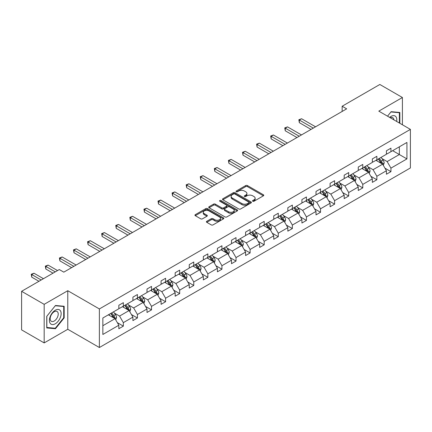 <?xml version="1.0" encoding="UTF-8"?>
<svg xmlns="http://www.w3.org/2000/svg" width="432" height="432" viewBox="0 0 432 432"><rect width="100%" height="100%" fill="white"/><g stroke="black" fill="none" stroke-linecap="round" stroke-linejoin="round"><path stroke-width="0.65" d="M252.747 201.253A0.875 0.508 0 0 0 253.989 201.253L263.407 195.815A1.253 0.724 0 0 0 263.768 195.302A1.253 0.724 0 0 0 263.407 194.789L247.455 185.582A1.253 0.724 0 0 0 245.678 185.582L236.266 191.02A0.875 0.508 0 0 0 236.007 191.376A0.875 0.508 0 0 0 236.266 191.732A0.875 0.508 0 0 0 237.503 191.732L238.723 191.03A4.012 2.317 0 0 1 244.393 191.03L245.727 191.797A4.012 2.317 0 0 1 246.899 193.433A4.012 2.317 0 0 1 245.727 195.075L244.507 195.777A0.875 0.508 0 0 0 244.247 196.133A0.875 0.508 0 0 0 244.507 196.495A0.875 0.508 0 0 0 245.749 196.495L246.964 195.788A4.012 2.317 0 0 1 252.639 195.788L253.967 196.555A4.012 2.317 0 0 1 255.139 198.196A4.012 2.317 0 0 1 253.967 199.832L252.747 200.534A0.875 0.508 0 0 0 252.493 200.891A0.875 0.508 0 0 0 252.747 201.253L252.747 200.534M206.777 221.292A1.253 0.724 0 0 0 206.41 221.805A1.253 0.724 0 0 0 206.777 222.318L211.253 224.899A1.253 0.724 0 0 0 213.025 224.899L223.479 218.862A1.253 0.724 0 0 0 223.846 218.354A1.253 0.724 0 0 0 223.479 217.841L207.533 208.629A1.253 0.724 0 0 0 205.756 208.629L195.302 214.666A1.253 0.724 0 0 0 194.935 215.179A1.253 0.724 0 0 0 195.302 215.692L200.707 218.813A1.253 0.724 0 0 0 202.478 218.813L206.955 216.227A1.253 0.724 0 0 0 207.322 215.719A1.253 0.724 0 0 0 206.955 215.206L204.271 213.656A3.353 1.933 0 0 1 203.294 212.29A3.353 1.933 0 0 1 205.362 210.503A3.353 1.933 0 0 1 209.012 210.919L219.515 216.983A3.353 1.933 0 0 1 220.498 218.354A3.353 1.933 0 0 1 218.43 220.142A3.353 1.933 0 0 1 214.774 219.721L213.025 218.711A1.253 0.724 0 0 0 211.253 218.711L206.777 221.292L206.777 222.318M67.781 290.709L44.172 304.339L21.6 291.308L21.6 329.881L44.172 342.911L67.781 329.281L99.376 347.522L99.376 308.95L67.781 290.709L67.781 329.281M402.408 124.772L402.408 97.508L378.799 111.137L410.4 129.384L99.376 308.95M402.408 97.508L379.841 84.478L342.149 106.24L342.149 111.451M21.6 291.308L59.292 269.546L63.806 272.149L346.658 108.848L342.149 106.24M238.815 208.991A1.253 0.724 0 0 0 240.586 208.991L251.041 202.954A1.253 0.724 0 0 0 251.408 202.441A1.253 0.724 0 0 0 251.041 201.928L235.089 192.721A1.253 0.724 0 0 0 233.318 192.721L222.863 198.758A1.253 0.724 0 0 0 222.496 199.271A1.253 0.724 0 0 0 222.863 199.778L238.815 208.991M220.153 201.442A0.875 0.508 0 0 1 221.044 201.566L221.044 200.524L237.26 209.887A1.253 0.724 0 0 1 237.627 210.395A1.253 0.724 0 0 1 237.26 210.908L226.805 216.945A1.253 0.724 0 0 1 225.034 216.945L209.083 207.738L213.554 205.173L213.554 204.131L209.083 206.712A1.253 0.724 0 0 0 208.715 207.225A1.253 0.724 0 0 0 209.083 207.738L209.083 206.712M213.554 205.173A1.253 0.724 0 0 1 215.33 205.173L215.33 204.131A1.253 0.724 0 0 0 213.554 204.131M215.33 204.131L221.8 207.862A1.253 0.724 0 0 0 223.571 207.862L226.541 206.15A1.253 0.724 0 0 0 226.908 205.637A1.253 0.724 0 0 0 226.541 205.124L219.802 201.236A0.875 0.508 0 0 1 219.548 200.88A0.875 0.508 0 0 1 220.088 200.41A0.875 0.508 0 0 1 221.044 200.524M44.172 304.339L44.172 342.911M102.854 317.995L118.832 308.767L118.832 305.273L123.347 302.67L123.347 306.164L132.916 300.634L132.916 297.146L137.43 294.538L137.43 298.031L147.004 292.507L147.004 289.013L151.519 286.405L151.519 289.899L161.087 284.375L161.087 280.881L165.602 278.273L165.602 281.767L175.171 276.242L175.171 272.749L179.685 270.146L179.685 273.634L189.254 268.11L189.254 264.616L193.768 262.013L193.768 265.507L203.337 259.978L203.337 256.489L207.851 253.881L207.851 257.375L217.42 251.851L217.42 248.357L221.935 245.749L221.935 249.242L231.503 243.718L231.503 240.224L236.018 237.616L236.018 241.11L245.592 235.586L245.592 232.092L250.106 229.489L250.106 232.978L259.675 227.453L259.675 223.96L264.19 221.357L264.19 224.851L273.758 219.321L273.758 215.833L278.273 213.224L278.273 216.718L287.842 211.194L287.842 207.7L292.356 205.092L292.356 208.586L301.925 203.062L301.925 199.568L306.439 196.96L306.439 200.453L316.008 194.929L316.008 191.435L320.522 188.833L320.522 192.321L330.097 186.797L330.097 183.303L334.606 180.7L334.606 184.189L344.18 178.664L344.18 175.176L348.694 172.568L348.694 176.062L358.263 170.537L358.263 167.044L362.777 164.435L362.777 167.929L372.346 162.405L372.346 158.911L376.861 156.303L376.861 159.797L386.429 154.273L386.429 150.779L390.944 148.176L390.944 151.664L406.922 142.441L406.922 158.911L390.944 168.14L390.944 171.628L386.429 174.236L386.429 170.743L376.861 176.267L376.861 179.761L372.346 182.369L372.346 178.875L362.777 184.399L362.777 187.893L358.263 190.501L358.263 187.007L348.694 192.532L348.694 196.025L344.18 198.628L344.18 195.14L334.606 200.664L334.606 204.152L330.097 206.761L330.097 203.267L320.522 208.796L320.522 212.285L316.008 214.893L316.008 211.399L306.439 216.923L306.439 220.417L301.925 223.025L301.925 219.532L292.356 225.056L292.356 228.55L287.842 231.158L287.842 227.664L278.273 233.188L278.273 236.682L273.758 239.285L273.758 235.796L264.19 241.321L264.19 244.809L259.675 247.417L259.675 243.923L250.106 249.453L250.106 252.941L245.592 255.55L245.592 252.056L236.018 257.58L236.018 261.074L231.503 263.682L231.503 260.188L221.935 265.712L221.935 269.206L217.42 271.814L217.42 268.321L207.851 273.845L207.851 277.339L203.337 279.941L203.337 276.453L193.768 281.977L193.768 285.471L189.254 288.074L189.254 284.58L179.685 290.11L179.685 293.598L175.171 296.206L175.171 292.712L165.602 298.237L165.602 301.73L161.087 304.339L161.087 300.845L151.519 306.369L151.519 309.863L147.004 312.471L147.004 308.977L137.43 314.501L137.43 317.995L132.916 320.598L132.916 317.11L123.347 322.634L123.347 326.128L118.832 328.73L118.832 325.237L102.854 334.465L102.854 317.995M99.376 347.522L410.4 167.956L410.4 129.384M122.445 306.682L129.125 310.538L119.556 316.067L114.329 313.049M119.556 316.067L123.347 322.634M129.125 310.538L132.916 317.11M118.832 307.935L119.556 308.351L123.347 306.164M136.528 298.55L143.208 302.411L133.639 307.935L128.412 304.916M133.639 307.935L137.43 314.501M143.208 302.411L147.004 308.977M132.916 299.803L133.639 300.218L137.43 298.031M150.611 290.417L157.297 294.278L147.722 299.803L142.501 296.784M147.722 299.803L151.519 306.369M157.297 294.278L161.087 300.845M147.004 291.67L147.722 292.086L151.519 289.899M164.695 282.29L171.38 286.146L161.806 291.67L156.584 288.652M161.806 291.67L165.602 298.237M171.38 286.146L175.171 292.712M161.087 283.538L161.806 283.959L165.602 281.767M178.783 274.158L185.463 278.014L175.894 283.538L170.667 280.525M175.894 283.538L179.685 290.11M185.463 278.014L189.254 284.58M175.171 275.411L175.894 275.827L179.685 273.634M192.866 266.026L199.546 269.881L189.977 275.411L184.75 272.392M189.977 275.411L193.768 281.977M199.546 269.881L203.337 276.453M189.254 267.278L189.977 267.694L193.768 265.507M206.95 257.893L213.629 261.754L204.061 267.278L198.833 264.26M204.061 267.278L207.851 273.845M213.629 261.754L217.42 268.321M203.337 259.146L204.061 259.562L207.851 257.375M221.033 249.761L227.713 253.622L218.144 259.146L212.917 256.127M218.144 259.146L221.935 265.712M227.713 253.622L231.503 260.188M217.42 251.014L218.144 251.429L221.935 249.242M235.116 241.634L241.796 245.489L232.227 251.014L227.005 247.995M232.227 251.014L236.018 257.58M241.796 245.489L245.592 252.056M231.503 242.881L232.227 243.302L236.018 241.11M249.199 233.501L255.884 237.357L246.31 242.881L241.088 239.868M246.31 242.881L250.106 249.453M255.884 237.357L259.675 243.923M245.592 234.754L246.31 235.17L250.106 232.978M263.288 225.369L269.968 229.225L260.399 234.754L255.172 231.736M260.399 234.754L264.19 241.321M269.968 229.225L273.758 235.796M259.675 226.622L260.399 227.038L264.19 224.851M277.371 217.237L284.051 221.098L274.482 226.622L269.255 223.603M274.482 226.622L278.273 233.188M284.051 221.098L287.842 227.664M273.758 218.489L274.482 218.905L278.273 216.718M291.454 209.104L298.134 212.965L288.565 218.489L283.338 215.471M288.565 218.489L292.356 225.056M298.134 212.965L301.925 219.532M287.842 210.357L288.565 210.773L292.356 208.586M305.537 200.977L312.217 204.833L302.648 210.357L297.421 207.338M302.648 210.357L306.439 216.923M312.217 204.833L316.008 211.399M301.925 202.225L302.648 202.646L306.439 200.453M319.621 192.845L326.3 196.7L316.732 202.225L311.504 199.211M316.732 202.225L320.522 208.796M326.3 196.7L330.097 203.267M316.008 194.092L316.732 194.513L320.522 192.321M333.704 184.712L340.384 188.568L330.815 194.098L325.593 191.079M330.815 194.098L334.606 200.664M340.384 188.568L344.18 195.14M330.097 185.965L330.815 186.381L334.606 184.189M347.787 176.58L354.472 180.441L344.898 185.965L339.676 182.947M344.898 185.965L348.694 192.532M354.472 180.441L358.263 187.007M344.18 177.833L344.898 178.249L348.694 176.062M361.876 168.448L368.555 172.309L358.987 177.833L353.759 174.814M358.987 177.833L362.777 184.399M368.555 172.309L372.346 178.875M358.263 169.7L358.987 170.116L362.777 167.929M375.959 160.321L382.639 164.176L373.07 169.7L367.843 166.682M373.07 169.7L376.861 176.267M382.639 164.176L386.429 170.743M372.346 161.568L373.07 161.989L376.861 159.797M392.661 150.676L399.341 154.532L387.153 161.568L381.926 158.555M387.153 161.568L390.944 168.14M406.922 158.911L399.341 154.532L399.341 146.821L406.922 142.441M386.429 153.436L387.153 153.857L390.944 151.664M102.854 325.706L115.042 318.67L108.362 314.815M115.042 318.67L118.832 325.237M384.939 168.161L390.944 171.628M370.856 176.294L376.861 179.761M356.773 184.426L362.777 187.893M342.689 192.559L348.694 196.025M328.606 200.691L334.606 204.152M314.523 208.818L320.522 212.285M300.434 216.95L306.439 220.417M286.351 225.083L292.356 228.55M272.268 233.215L278.273 236.682M258.185 241.348L264.19 244.809M244.102 249.475L250.106 252.941M230.018 257.607L236.018 261.074M215.93 265.739L221.935 269.206M201.847 273.872L207.851 277.339M187.763 282.004L193.768 285.471M173.68 290.131L179.685 293.598M159.597 298.264L165.602 301.73M145.514 306.396L151.519 309.863M131.431 314.528L137.43 317.995M117.342 322.661L123.347 326.128M399.838 123.282L399.838 112.471L391.127 111.694L387.526 116.176L390.944 111.953L399.384 112.703L399.384 123.023M64.168 317.887L64.168 306.272L55.458 305.489L46.742 316.327L46.742 327.947L55.458 328.725L64.168 317.887L63.715 317.623M253.098 201.377L253.967 200.875A4.012 2.317 0 0 0 255.139 199.238L255.139 198.196M246.899 193.433L246.899 194.476A4.012 2.317 0 0 1 245.727 196.117L244.858 196.614M263.385 195.826L247.455 186.624A1.253 0.724 0 0 0 245.678 186.624L236.617 191.857M251.024 202.959L235.089 193.763A1.253 0.724 0 0 0 233.318 193.763L222.88 199.789M248.827 202.797A0.875 0.508 0 0 0 249.086 202.441A0.875 0.508 0 0 0 248.827 202.084L234.824 194A0.875 0.508 0 0 0 233.582 194L232.297 194.74A4.012 2.317 0 0 0 231.125 196.376A4.012 2.317 0 0 0 232.297 198.013L241.871 203.542A4.012 2.317 0 0 0 247.541 203.542L248.827 202.797L248.827 203.839A0.875 0.508 0 0 0 249.086 203.483L249.086 202.441M231.125 196.376L231.125 197.419A4.012 2.317 0 0 0 232.297 199.055L232.297 198.013M248.827 203.839L247.541 204.584A4.012 2.317 0 0 1 241.871 204.584L232.297 199.055M215.33 205.173L221.8 208.904A1.253 0.724 0 0 0 223.571 208.904L226.541 207.193A1.253 0.724 0 0 0 226.908 206.68L226.908 205.637M221.044 201.566L237.244 210.919M228.512 211.739A3.353 1.933 0 0 0 232.162 212.161A3.353 1.933 0 0 0 234.236 210.373A3.353 1.933 0 0 0 233.253 209.002L229.554 206.869A1.253 0.724 0 0 0 227.777 206.869L224.813 208.58A1.253 0.724 0 0 0 224.446 209.093A1.253 0.724 0 0 0 224.813 209.601L228.512 211.739L228.512 212.782A3.353 1.933 0 0 0 232.162 213.203A3.353 1.933 0 0 0 234.236 211.415L234.236 210.373M224.446 209.093L224.446 210.136A1.253 0.724 0 0 0 224.813 210.643L224.813 209.601M228.512 212.782L224.813 210.643M220.498 218.354L220.498 219.397A3.353 1.933 0 0 1 218.43 221.184A3.353 1.933 0 0 1 214.774 220.763L213.025 219.753A1.253 0.724 0 0 0 211.253 219.753L206.793 222.329M203.294 212.29L203.294 213.332A3.353 1.933 0 0 0 204.271 214.699L204.271 213.656M206.939 216.238L204.271 214.699M223.463 218.873L207.533 209.671A1.253 0.724 0 0 0 205.756 209.671L195.318 215.703M54.535 328.19L55.458 328.725M383.324 165.364L384.156 162.967A3.386 1.955 -120 0 0 383.076 160.083L381.046 157.378M377.411 161.158L376.531 159.986M315.56 126.803L301.59 118.741L299.333 120.042L299.333 122.65L311.045 129.411M382.136 163.89L382.325 163.112A3.386 1.955 -120 0 0 381.359 161.077L379.334 158.371M378.486 158.857L380.716 161.838A1.723 0.994 60 0 1 381.029 162.362L382.325 163.112M378.248 158.998L380.279 161.703A3.386 1.955 60 0 1 381.121 163.301M299.333 122.65L298.836 119.756L313.303 128.104M298.836 119.756L301.59 118.741M369.241 173.497L370.073 171.099A3.386 1.955 -120 0 0 368.993 168.215L366.962 165.51M363.328 169.29L362.448 168.118M301.477 134.935L287.507 126.873L285.25 128.174L285.25 130.783L296.962 137.538M368.053 172.017L368.242 171.239A3.386 1.955 -120 0 0 367.276 169.209L365.251 166.504M364.403 166.99L366.633 169.97A1.723 0.994 60 0 1 366.946 170.494L368.242 171.239M364.165 167.125L366.19 169.83A3.386 1.955 60 0 1 367.033 171.428M285.25 130.783L284.753 127.888L299.219 136.237M284.753 127.888L287.507 126.873M355.158 181.629L355.984 179.231A3.386 1.955 -120 0 0 354.904 176.348L352.879 173.642M349.245 177.422L348.365 176.251M287.388 143.068L273.424 135L271.166 136.307L271.166 138.91L282.874 145.67M353.97 180.149L354.159 179.372A3.386 1.955 -120 0 0 353.192 177.336L351.162 174.631M350.32 175.122L352.55 178.097A1.723 0.994 60 0 1 352.863 178.621L354.159 179.372M350.082 175.257L352.107 177.962A3.386 1.955 60 0 1 352.949 179.561M271.166 138.91L270.67 136.021L285.131 144.369M270.67 136.021L273.424 135M396.657 121.451A8.3 4.79 120 0 0 389.61 117.38M393.876 119.842A5.681 3.278 120 0 0 392.715 117.671A5.681 3.278 120 0 0 390.253 117.752M398.828 112.385L399.384 112.703M60.356 317.455A8.3 4.79 120 0 0 58.212 309.442A8.3 4.79 120 0 0 50.193 316.548A8.3 4.79 120 0 0 52.342 324.567A8.3 4.79 120 0 0 60.356 317.455M57.688 316.699A5.681 3.278 120 0 0 57.046 311.467A5.681 3.278 120 0 0 50.728 316.073A5.681 3.278 120 0 0 51.365 321.305A5.681 3.278 120 0 0 57.688 316.699M46.834 327.505L46.834 316.251L55.274 305.748L63.715 306.504L63.715 317.758L55.274 328.261L46.742 327.451M63.158 306.18L63.715 306.504M341.075 189.756L341.901 187.358A3.386 1.955 -120 0 0 340.821 184.48L338.796 181.775M335.162 185.555L334.282 184.378M273.305 151.195L259.34 143.132L257.083 144.439L257.083 147.042L268.79 153.803M339.887 188.282L340.076 187.504A3.386 1.955 -120 0 0 339.109 185.468L337.079 182.763M336.231 183.254L338.461 186.23A1.723 0.994 60 0 1 338.774 186.754L340.076 187.504M335.999 183.389L338.024 186.095A3.386 1.955 60 0 1 338.866 187.693M257.083 147.042L256.586 144.148L271.048 152.501M256.586 144.148L259.34 143.132M326.986 197.888L327.818 195.491A3.386 1.955 -120 0 0 326.738 192.613L324.713 189.907M321.079 193.682L320.198 192.51M259.222 159.327L245.257 151.265L243 152.566L243 155.174L254.707 161.935M325.804 196.414L325.993 195.637A3.386 1.955 -120 0 0 325.026 193.601L322.996 190.895M322.148 191.387L324.378 194.362A1.723 0.994 60 0 1 324.691 194.886L325.993 195.637M321.916 191.522L323.941 194.227A3.386 1.955 60 0 1 324.783 195.826M243 155.174L242.503 152.28L256.964 160.634M242.503 152.28L245.257 151.265M312.903 206.021L313.735 203.623A3.386 1.955 -120 0 0 312.655 200.74L310.63 198.034M306.99 201.814L306.115 200.642M245.138 167.459L231.174 159.397L228.917 160.699L228.917 163.307L240.624 170.068M311.72 204.547L311.909 203.769A3.386 1.955 -120 0 0 310.937 201.733L308.912 199.028M308.065 199.514L310.295 202.495A1.723 0.994 60 0 1 310.608 203.018L311.909 203.769M307.827 199.654L309.857 202.36A3.386 1.955 60 0 1 310.7 203.958M228.917 163.307L228.42 160.412L242.881 168.761M228.42 160.412L231.174 159.397M298.82 214.153L299.651 211.756A3.386 1.955 -120 0 0 298.571 208.872L296.546 206.167M292.907 209.947L292.032 208.775M231.055 175.592L217.085 167.53L214.828 168.831L214.828 171.439L226.541 178.195M297.637 212.674L297.826 211.896A3.386 1.955 -120 0 0 296.854 209.866L294.829 207.16M293.981 207.646L296.212 210.627A1.723 0.994 60 0 1 296.525 211.151L297.826 211.896M293.744 207.781L295.774 210.487A3.386 1.955 60 0 1 296.617 212.085M214.828 171.439L214.337 168.545L228.798 176.893M214.337 168.545L217.085 167.53M284.737 222.286L285.568 219.888A3.386 1.955 -120 0 0 284.488 217.004L282.458 214.299M278.824 218.079L277.943 216.907M216.972 183.724L203.002 175.657L200.745 176.963L200.745 179.566L212.458 186.327M283.549 220.806L283.738 220.028A3.386 1.955 -120 0 0 282.771 217.993L280.746 215.287M279.898 215.779L282.128 218.754A1.723 0.994 60 0 1 282.442 219.278L283.738 220.028M279.661 215.914L281.686 218.619A3.386 1.955 60 0 1 282.533 220.217M200.745 179.566L200.248 176.677L214.715 185.026M200.248 176.677L203.002 175.657M270.653 230.413L271.485 228.015A3.386 1.955 -120 0 0 270.405 225.137L268.375 222.431M264.74 226.211L263.86 225.034M202.889 191.851L188.919 183.789L186.662 185.096L186.662 187.699L198.374 194.459M269.465 228.938L269.654 228.161A3.386 1.955 -120 0 0 268.688 226.125L266.663 223.42M265.815 223.911L268.045 226.886A1.723 0.994 60 0 1 268.358 227.41L269.654 228.161M265.577 224.046L267.602 226.751A3.386 1.955 60 0 1 268.445 228.35M186.662 187.699L186.165 184.804L200.632 193.158M186.165 184.804L188.919 183.789M256.57 238.545L257.396 236.147A3.386 1.955 -120 0 0 256.316 233.269L254.291 230.564M250.657 234.338L249.777 233.167M188.8 199.984L174.836 191.921L172.579 193.223L172.579 195.831L184.286 202.592M255.382 237.071L255.571 236.293A3.386 1.955 -120 0 0 254.605 234.257L252.574 231.552M251.726 232.043L253.962 235.019A1.723 0.994 60 0 1 254.275 235.543L255.571 236.293M251.494 232.178L253.519 234.884A3.386 1.955 60 0 1 254.362 236.482M172.579 195.831L172.082 192.937L186.543 201.29M172.082 192.937L174.836 191.921M242.482 246.677L243.313 244.28A3.386 1.955 -120 0 0 242.233 241.396L240.208 238.691M236.574 242.471L235.694 241.299M174.717 208.116L160.753 200.054L158.495 201.355L158.495 203.963L170.203 210.724M241.299 245.203L241.488 244.426A3.386 1.955 -120 0 0 240.521 242.39L238.491 239.684M237.643 240.17L239.873 243.151A1.723 0.994 60 0 1 240.187 243.675L241.488 244.426M237.411 240.311L239.436 243.016A3.386 1.955 60 0 1 240.278 244.615M158.495 203.963L157.999 201.069L172.46 209.417M157.999 201.069L160.753 200.054M228.398 254.81L229.23 252.412A3.386 1.955 -120 0 0 228.15 249.529L226.125 246.823M222.491 250.603L221.611 249.431M160.634 216.248L146.669 208.186L144.412 209.488L144.412 212.096L156.119 218.851M227.216 253.33L227.405 252.553A3.386 1.955 -120 0 0 226.433 250.522L224.408 247.817M223.56 248.303L225.79 251.284A1.723 0.994 60 0 1 226.103 251.807L227.405 252.553M223.322 248.438L225.353 251.143A3.386 1.955 60 0 1 226.195 252.742M144.412 212.096L143.915 209.201L158.377 217.55M143.915 209.201L146.669 208.186M214.315 262.942L215.147 260.545A3.386 1.955 -120 0 0 214.067 257.661L212.042 254.956M208.402 258.736L207.527 257.564M146.551 224.381L132.586 216.313L130.329 217.62L130.329 220.223L142.036 226.984M213.133 261.463L213.322 260.685A3.386 1.955 -120 0 0 212.35 258.649L210.325 255.944M209.477 256.435L211.707 259.411A1.723 0.994 60 0 1 212.02 259.934L213.322 260.685M209.239 256.57L211.27 259.276A3.386 1.955 60 0 1 212.112 260.874M130.329 220.223L129.832 217.334L144.293 225.682M129.832 217.334L132.586 216.313M200.232 271.069L201.064 268.672A3.386 1.955 -120 0 0 199.984 265.793L197.953 263.088M194.319 266.868L193.444 265.691M132.467 232.508L118.498 224.446L116.24 225.752L116.24 228.355L127.953 235.116M199.044 269.595L199.238 268.817A3.386 1.955 -120 0 0 198.266 266.782L196.241 264.076M195.394 264.568L197.624 267.543A1.723 0.994 60 0 1 197.937 268.067L199.238 268.817M195.156 264.703L197.186 267.408A3.386 1.955 60 0 1 198.029 269.006M116.24 228.355L115.744 225.461L130.21 233.815M115.744 225.461L118.498 224.446M186.149 279.202L186.98 276.804A3.386 1.955 -120 0 0 185.9 273.926L183.87 271.22M180.236 274.995L179.356 273.823M118.384 240.64L104.414 232.578L102.157 233.879L102.157 236.488L113.87 243.248M184.961 277.727L185.15 276.95A3.386 1.955 -120 0 0 184.183 274.914L182.158 272.209M181.31 272.7L183.541 275.675A1.723 0.994 60 0 1 183.854 276.199L185.15 276.95M181.073 272.835L183.098 275.54A3.386 1.955 60 0 1 183.946 277.139M102.157 236.488L101.66 233.593L116.127 241.947M101.66 233.593L104.414 232.578M172.066 287.334L172.892 284.936A3.386 1.955 -120 0 0 171.817 282.053L169.787 279.347M166.153 283.127L165.272 281.956M104.296 248.773L90.331 240.71L88.074 242.012L88.074 244.62L99.787 251.381M170.878 285.86L171.067 285.082A3.386 1.955 -120 0 0 170.1 283.046L168.075 280.341M167.227 280.827L169.457 283.808A1.723 0.994 60 0 1 169.771 284.332L171.067 285.082M166.99 280.967L169.015 283.673A3.386 1.955 60 0 1 169.857 285.271M88.074 244.62L87.577 241.726L102.038 250.074M87.577 241.726L90.331 240.71M157.982 295.466L158.809 293.069A3.386 1.955 -120 0 0 157.729 290.185L155.704 287.48M152.069 291.26L151.189 290.088M90.212 256.905L76.248 248.843L73.991 250.144L73.991 252.752L85.698 259.508M156.794 293.987L156.983 293.215A3.386 1.955 -120 0 0 156.017 291.179L153.986 288.473M153.139 288.959L155.374 291.94A1.723 0.994 60 0 1 155.687 292.464L156.983 293.215M152.906 289.094L154.931 291.8A3.386 1.955 60 0 1 155.774 293.398M73.991 252.752L73.494 249.858L87.955 258.206M73.494 249.858L76.248 248.843M143.894 303.599L144.725 301.201A3.386 1.955 -120 0 0 143.645 298.318L141.62 295.612M137.986 299.392L137.106 298.22M76.129 265.037L62.165 256.97L59.908 258.277L59.908 260.879L71.615 267.64M142.711 302.119L142.9 301.342A3.386 1.955 -120 0 0 141.934 299.306L139.903 296.6M139.055 297.092L141.286 300.067A1.723 0.994 60 0 1 141.599 300.591L142.9 301.342M138.823 297.227L140.848 299.932A3.386 1.955 60 0 1 141.691 301.531M59.908 260.879L59.411 257.99L73.872 266.339M59.411 257.99L62.165 256.97M129.811 311.726L130.642 309.328A3.386 1.955 -120 0 0 129.562 306.45L127.537 303.745M123.903 307.525L123.023 306.347M57.532 270.562L48.082 265.102L45.824 266.409L45.824 269.012L53.017 273.164M128.628 310.252L128.817 309.474A3.386 1.955 -120 0 0 127.845 307.438L125.82 304.733M124.972 305.224L127.202 308.2A1.723 0.994 60 0 1 127.516 308.723L128.817 309.474M124.735 305.359L126.765 308.065A3.386 1.955 60 0 1 127.607 309.663M45.824 269.012L45.328 266.117L55.274 271.863M45.328 266.117L48.082 265.102M115.727 319.858L116.559 317.461A3.386 1.955 -120 0 0 115.479 314.582L113.454 311.877M109.814 315.652L108.94 314.48M43.448 278.694L33.998 273.235L31.741 274.536L31.741 277.144L38.934 281.297M114.545 318.384L114.734 317.606A3.386 1.955 -120 0 0 113.762 315.571L111.737 312.865M110.889 313.357L113.119 316.332A1.723 0.994 60 0 1 113.432 316.856L114.734 317.606M110.651 313.492L112.682 316.197A3.386 1.955 60 0 1 113.524 317.795M31.741 277.144L31.244 274.25L41.191 279.995M31.244 274.25L33.998 273.235M253.967 200.875L253.967 199.832M244.507 196.495L244.507 195.777M245.727 196.117L245.727 195.075M236.266 191.732L236.266 191.02M245.678 186.624L245.678 185.582M247.455 186.624L247.455 185.582M263.407 195.815L263.407 194.789M222.863 199.778L222.863 198.758M233.318 193.763L233.318 192.721M235.089 193.763L235.089 192.721M251.041 202.954L251.041 201.928M241.871 204.584L241.871 203.542M247.541 204.584L247.541 203.542M221.8 208.904L221.8 207.862M223.571 208.904L223.571 207.862M226.541 207.193L226.541 206.15M237.26 210.908L237.26 209.887M211.253 219.753L211.253 218.711M213.025 219.753L213.025 218.711M214.774 220.763L214.774 219.721M206.955 216.227L206.955 215.206M195.302 215.692L195.302 214.666M205.756 209.671L205.756 208.629M207.533 209.671L207.533 208.629M223.479 218.862L223.479 217.841M382.396 164.036L384.134 163.031M381.359 161.077L383.076 160.083M379.312 162.259L380.279 161.703M368.312 172.168L370.046 171.164M367.276 169.209L368.993 168.215M365.229 170.386L366.19 169.83M354.224 180.295L355.963 179.296M353.192 177.336L354.904 176.348M351.146 178.519L352.107 177.962M340.141 188.428L341.879 187.423M339.109 185.468L340.821 184.48M337.063 186.651L338.024 186.095M326.057 196.56L327.796 195.556M325.026 193.601L326.738 192.613M322.979 194.783L323.941 194.227M311.974 204.692L313.713 203.688M310.937 201.733L312.655 200.74M308.896 202.916L309.857 202.36M297.891 212.825L299.63 211.82M296.854 209.866L298.571 208.872M294.808 211.043L295.774 210.487M283.808 220.952L285.547 219.953M282.771 217.993L284.488 217.004M280.724 219.175L281.686 218.619M269.725 229.084L271.458 228.08M268.688 226.125L270.405 225.137M266.641 227.308L267.602 226.751M255.636 237.217L257.375 236.212M254.605 234.257L256.316 233.269M252.558 235.44L253.519 234.884M241.553 245.349L243.292 244.345M240.521 242.39L242.233 241.396M238.475 243.572L239.436 243.016M227.47 253.481L229.208 252.477M226.433 250.522L228.15 249.529M224.392 251.699L225.353 251.143M213.386 261.614L215.125 260.609M212.35 258.649L214.067 257.661M210.308 259.832L211.27 259.276M199.303 269.741L201.042 268.736M198.266 266.782L199.984 265.793M196.22 267.964L197.186 267.408M185.22 277.873L186.959 276.869M184.183 274.914L185.9 273.926M182.137 276.097L183.098 275.54M171.137 286.006L172.87 285.001M170.1 283.046L171.817 282.053M168.053 284.229L169.015 283.673M157.048 294.138L158.787 293.134M156.017 291.179L157.729 290.185M153.97 292.356L154.931 291.8M142.965 302.27L144.704 301.266M141.934 299.306L143.645 298.318M139.887 300.488L140.848 299.932M128.882 310.397L130.621 309.398M127.845 307.438L129.562 306.45M125.804 308.621L126.765 308.065M114.799 318.53L116.537 317.525M113.762 315.571L115.479 314.582M111.715 316.753L112.682 316.197"/></g></svg>
